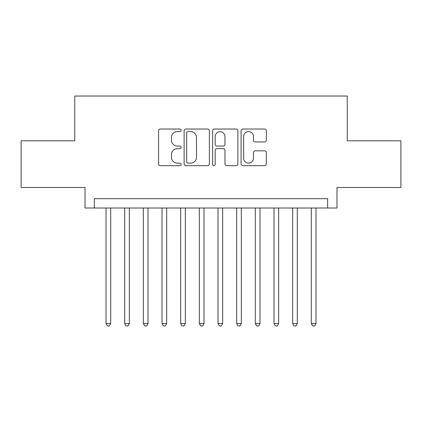 <?xml version="1.0" encoding="UTF-8"?>
<svg xmlns="http://www.w3.org/2000/svg" width="422" height="422" viewBox="0 0 422 422"><rect width="100%" height="100%" fill="white"/><g stroke="black" fill="none" stroke-linecap="round" stroke-linejoin="round"><path stroke-width="0.63" d="M181.138 130.319A1.282 1.282 0 0 0 179.856 129.037L160.392 129.037A1.83 1.83 0 0 0 158.561 130.873L158.561 163.847A1.83 1.83 0 0 0 160.392 165.677L179.856 165.677A1.282 1.282 0 0 0 181.138 164.395A1.282 1.282 0 0 0 179.856 163.114L177.34 163.114A5.861 5.861 0 0 1 171.474 157.248L171.474 154.505A5.861 5.861 0 0 1 177.34 148.639L179.856 148.639A1.282 1.282 0 0 0 181.138 147.357A1.282 1.282 0 0 0 179.856 146.075L177.34 146.075A5.861 5.861 0 0 1 171.474 140.215L171.474 137.466A5.861 5.861 0 0 1 177.34 131.601L179.856 131.601A1.282 1.282 0 0 0 181.138 130.319M264.536 141.956A1.83 1.83 0 0 0 266.372 140.12L266.372 130.873A1.83 1.83 0 0 0 264.536 129.037L242.919 129.037A1.83 1.83 0 0 0 241.089 130.873L241.089 163.847A1.83 1.83 0 0 0 242.919 165.677L264.536 165.677A1.83 1.83 0 0 0 266.372 163.847L266.372 152.669A1.83 1.83 0 0 0 264.536 150.839L255.289 150.839A1.83 1.83 0 0 0 253.453 152.669L253.453 158.213A4.9 4.9 0 0 1 248.553 163.114A4.9 4.9 0 0 1 243.652 158.213L243.652 136.501A4.9 4.9 0 0 1 248.553 131.601A4.9 4.9 0 0 1 253.453 136.501L253.453 140.12A1.83 1.83 0 0 0 255.289 141.956L264.536 141.956M327.646 208.014L336.978 208.014L336.978 187.484L400.9 187.484L400.9 140.827L347.243 140.827L347.243 96.031L74.757 96.031L74.757 140.827L21.1 140.827L21.1 187.484L85.022 187.484L85.022 208.014L327.646 208.014L327.646 198.683L94.354 198.683L94.354 208.014M209.396 130.873A1.83 1.83 0 0 0 207.566 129.037L185.949 129.037A1.83 1.83 0 0 0 184.119 130.873L184.119 163.847A1.83 1.83 0 0 0 185.949 165.677L207.566 165.677A1.83 1.83 0 0 0 209.396 163.847L209.396 130.873M214.434 129.037L236.051 129.037A1.83 1.83 0 0 1 237.881 130.873L237.881 163.847A1.83 1.83 0 0 1 236.051 165.677L226.799 165.677A1.83 1.83 0 0 1 224.968 163.847L224.968 150.475A1.83 1.83 0 0 0 223.138 148.639L216.998 148.639A1.83 1.83 0 0 0 215.167 150.475L215.167 164.395A1.282 1.282 0 0 1 213.885 165.677A1.282 1.282 0 0 1 212.604 164.395L212.604 130.873A1.83 1.83 0 0 1 214.434 129.037M187.964 131.601A1.282 1.282 0 0 0 186.682 132.888L186.682 161.832A1.282 1.282 0 0 0 187.964 163.114L190.617 163.114A5.861 5.861 0 0 0 196.483 157.248L196.483 137.466A5.861 5.861 0 0 0 190.617 131.601L187.964 131.601M224.968 136.596A4.9 4.9 0 0 0 220.068 131.696A4.9 4.9 0 0 0 215.167 136.596L215.167 144.245A1.83 1.83 0 0 0 216.998 146.075L223.138 146.075A1.83 1.83 0 0 0 224.968 144.245L224.968 136.596M106.017 208.014L106.017 323.542L110.685 323.542L110.685 208.014M110.685 323.542L109.282 325.969L107.42 325.969L106.017 323.542M124.68 208.014L124.68 323.542L129.348 323.542L129.348 208.014M129.348 323.542L127.95 325.969L126.083 325.969L124.68 323.542M143.343 208.014L143.343 323.542L148.011 323.542L148.011 208.014M148.011 323.542L146.613 325.969L144.746 325.969L143.343 323.542M162.011 208.014L162.011 323.542L166.674 323.542L166.674 208.014M166.674 323.542L165.276 325.969L163.409 325.969L162.011 323.542M180.674 208.014L180.674 323.542L185.337 323.542L185.337 208.014M185.337 323.542L183.939 325.969L182.072 325.969L180.674 323.542M199.337 208.014L199.337 323.542L204 323.542L204 208.014M204 323.542L202.602 325.969L200.735 325.969L199.337 323.542M218 208.014L218 323.542L222.663 323.542L222.663 208.014M222.663 323.542L221.265 325.969L219.398 325.969L218 323.542M236.663 208.014L236.663 323.542L241.326 323.542L241.326 208.014M241.326 323.542L239.928 325.969L238.061 325.969L236.663 323.542M255.326 208.014L255.326 323.542L259.989 323.542L259.989 208.014M259.989 323.542L258.591 325.969L256.724 325.969L255.326 323.542M273.989 208.014L273.989 323.542L278.657 323.542L278.657 208.014M278.657 323.542L277.254 325.969L275.387 325.969L273.989 323.542M292.652 208.014L292.652 323.542L297.32 323.542L297.32 208.014M297.32 323.542L295.917 325.969L294.05 325.969L292.652 323.542M311.315 208.014L311.315 323.542L315.983 323.542L315.983 208.014M315.983 323.542L314.58 325.969L312.718 325.969L311.315 323.542"/></g></svg>
